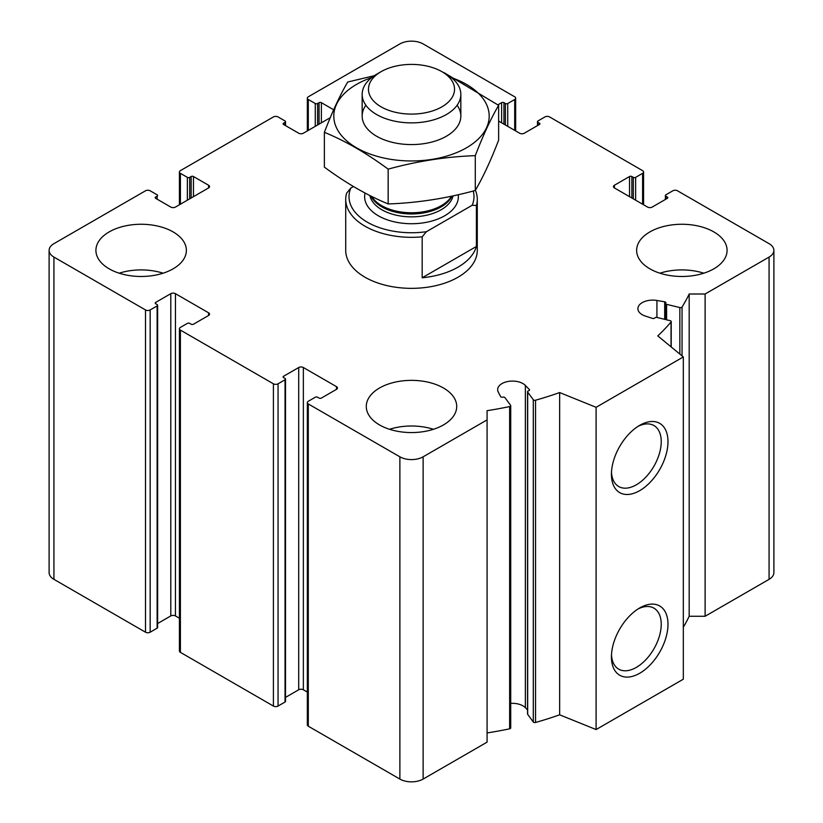 <?xml version="1.0" encoding="UTF-8"?>
<svg xmlns="http://www.w3.org/2000/svg" width="823" height="823" viewBox="0 0 823 823"><rect width="100%" height="100%" fill="white"/><g stroke="black" fill="none" stroke-linecap="round" stroke-linejoin="round"><path stroke-width="1.23" d="M503.943 124.16L503.943 102.68L505.394 103.513A1.646 0.946 0 0 0 507.729 103.513L514.704 99.49A3.292 1.903 0 0 0 515.661 98.143A3.292 1.903 0 0 0 514.704 96.795L423.125 43.928A16.45 9.495 0 0 0 399.875 43.928L308.296 96.795A3.292 1.903 0 0 0 307.339 98.143A3.292 1.903 0 0 0 308.296 99.49L315.271 103.513A1.646 0.946 0 0 0 317.606 103.513L319.057 102.68A1.646 0.946 0 0 1 321.382 102.68L333.665 109.768M330.26 117.689L303.358 133.223A3.292 1.903 0 0 1 298.708 133.223L283.585 124.489L283.585 123.152A1.646 0.946 0 0 0 283.102 123.82A1.646 0.946 0 0 0 283.585 124.489M283.585 123.152L285.046 122.308A1.646 0.946 0 0 0 285.519 121.639A1.646 0.946 0 0 0 285.046 120.971L278.061 116.938A3.292 1.903 0 0 0 273.411 116.938L180.391 170.649A3.292 1.903 0 0 0 179.424 171.997A3.292 1.903 0 0 0 180.391 173.334L187.366 177.367A1.646 0.946 0 0 0 189.691 177.367L191.142 176.523A1.646 0.946 0 0 1 193.467 176.523L208.589 185.247A3.292 1.903 0 0 1 209.546 186.595A3.292 1.903 0 0 1 208.589 187.932L175.443 207.067A3.292 1.903 0 0 1 170.793 207.067L155.681 198.343L155.681 196.995A1.646 0.946 0 0 0 155.197 197.674A1.646 0.946 0 0 0 155.681 198.343M155.681 196.995L157.131 196.162A1.646 0.946 0 0 0 157.615 195.493A1.646 0.946 0 0 0 157.131 194.814L150.156 190.792A3.292 1.903 0 0 0 145.506 190.792L53.927 243.659A16.45 9.495 0 0 0 49.113 250.377A16.45 9.495 0 0 0 53.927 257.085L145.506 309.952A3.292 1.903 0 0 0 150.156 309.952L157.131 305.93A1.646 0.946 0 0 0 157.615 305.251A1.646 0.946 0 0 0 157.131 304.582L155.681 303.749L155.681 302.401A1.646 0.946 0 0 0 155.197 303.07A1.646 0.946 0 0 0 155.681 303.749M49.113 250.377L49.113 572.623A16.45 9.495 0 0 0 53.927 579.341L145.506 632.208A3.292 1.903 0 0 0 150.156 632.208L157.131 628.186A1.646 0.946 0 0 0 157.615 627.507L157.615 305.251M155.681 302.401L170.793 293.677A3.292 1.903 0 0 1 175.443 293.677L208.589 312.812A3.292 1.903 0 0 1 209.546 314.149A3.292 1.903 0 0 1 208.589 315.497L193.467 324.221A1.646 0.946 0 0 1 191.142 324.221L189.691 323.377A1.646 0.946 0 0 0 187.366 323.377L180.391 327.41A3.292 1.903 0 0 0 179.424 328.758A3.292 1.903 0 0 0 180.391 330.095L273.411 383.806A3.292 1.903 0 0 0 278.061 383.806L285.046 379.773A1.646 0.946 0 0 0 285.519 379.105A1.646 0.946 0 0 0 285.046 378.436L283.585 377.592L283.585 376.255A1.646 0.946 0 0 0 283.102 376.924A1.646 0.946 0 0 0 283.585 377.592M157.615 623.536L170.793 615.933L170.793 293.677M179.424 618.227L175.443 615.933A3.292 1.903 0 0 0 170.793 615.933M179.424 328.758L179.424 651.003A3.292 1.903 0 0 0 180.391 652.351L273.411 706.062A3.292 1.903 0 0 0 278.061 706.062L285.046 702.029A1.646 0.946 0 0 0 285.519 701.361L285.519 379.105M283.585 376.255L298.708 367.521A3.292 1.903 0 0 1 303.358 367.521L336.494 386.656A3.292 1.903 0 0 1 337.461 388.003A3.292 1.903 0 0 1 336.494 389.341L321.382 398.075A1.646 0.946 0 0 1 319.057 398.075L317.606 397.231A1.646 0.946 0 0 0 315.271 397.231L308.296 401.264A3.292 1.903 0 0 0 307.339 402.601A3.292 1.903 0 0 0 308.296 403.949L399.875 456.816A16.45 9.495 0 0 0 423.125 456.816L487.082 419.895L487.082 410.687A287.783 166.153 0 0 0 509.643 406.562A1.646 0.946 0 0 0 510.723 405.677A1.646 0.946 0 0 0 510.589 405.297L504.962 397.653A1.646 0.946 0 0 0 502.812 397.149A1.646 0.946 0 0 1 500.59 396.542L498.275 392.067A14.804 8.549 0 0 1 497.668 389.629A14.804 8.549 0 0 1 508.707 381.358A14.804 8.549 0 0 1 525.362 385.431L529.333 389.505A1.646 0.946 0 0 1 529.549 389.968A1.646 0.946 0 0 1 528.541 390.843A1.646 0.946 0 0 0 527.543 391.717A1.646 0.946 0 0 0 527.677 392.087L533.294 399.741A1.646 0.946 0 0 0 535.536 400.215A287.783 166.153 0 0 0 559.65 392.561L596.099 407.303L683.316 356.945L657.783 335.907A287.783 166.153 0 0 0 671.043 321.978A1.646 0.946 0 0 0 671.208 321.567A1.646 0.946 0 0 0 670.21 320.692L656.96 317.441A1.646 0.946 0 0 0 654.799 317.945A1.646 0.946 0 0 1 652.485 318.408L645.427 316.104A14.804 8.549 0 0 1 637.897 308.666A14.804 8.549 0 0 1 656.919 300.477L664.686 301.804A1.646 0.946 0 0 1 665.858 302.72A1.646 0.946 0 0 1 665.725 303.09A1.646 0.946 0 0 0 665.591 303.461A1.646 0.946 0 0 0 666.599 304.335L679.849 307.586A1.646 0.946 0 0 0 682.041 307.03A287.783 166.153 0 0 0 689.18 294.006L705.116 294.006L769.073 257.085A16.45 9.495 0 0 0 773.887 250.377A16.45 9.495 0 0 0 769.073 243.659L677.494 190.792A3.292 1.903 0 0 0 672.844 190.792L665.869 194.814A1.646 0.946 0 0 0 665.385 195.493A1.646 0.946 0 0 0 665.869 196.162L667.319 196.995A1.646 0.946 0 0 1 667.803 197.674A1.646 0.946 0 0 1 667.319 198.343L652.207 207.067A3.292 1.903 0 0 1 647.557 207.067L614.411 187.932L614.411 185.247A3.292 1.903 0 0 0 613.454 186.595A3.292 1.903 0 0 0 614.411 187.932M285.519 697.39L298.708 689.777L298.708 367.521M307.339 692.071L303.358 689.777A3.292 1.903 0 0 0 298.708 689.777M307.339 402.601L307.339 724.857A3.292 1.903 0 0 0 308.296 726.205L399.875 779.072A16.45 9.495 0 0 0 423.125 779.072L487.082 742.14L487.082 419.895M487.082 732.943A287.783 166.153 0 0 0 509.643 728.818A1.646 0.946 0 0 0 510.723 727.923L510.723 405.677M527.543 709.92L525.362 707.687A14.804 8.549 0 0 0 510.723 703.398M527.677 713.603A1.646 0.946 0 0 0 527.543 713.973A1.646 0.946 0 0 0 527.677 714.343L533.294 721.987A1.646 0.946 0 0 0 535.536 722.471A287.783 166.153 0 0 0 559.65 714.817L559.65 392.561M559.65 714.817L596.099 729.559L596.099 407.303M639.708 673.255A39.998 23.095 -60 0 1 611.427 656.929A39.998 23.095 -60 0 1 639.708 607.95A39.998 23.095 -60 0 1 667.988 624.276A39.998 23.095 -60 0 1 639.708 673.255M639.708 490.642A39.998 23.095 -60 0 1 611.427 474.315A39.998 23.095 -60 0 1 639.708 425.337A39.998 23.095 -60 0 1 667.988 441.663A39.998 23.095 -60 0 1 639.708 490.642M596.099 729.559L683.316 679.201L683.316 356.945M683.316 627.219A287.783 166.153 0 0 0 689.18 616.262L689.18 294.006M689.18 616.262L705.116 616.262L705.116 294.006M705.116 616.262L769.073 579.341A16.45 9.495 0 0 0 773.887 572.623L773.887 250.377M614.411 185.247L629.533 176.523A1.646 0.946 0 0 1 631.858 176.523L633.309 177.367A1.646 0.946 0 0 0 635.634 177.367L642.609 173.334A3.292 1.903 0 0 0 643.576 171.997A3.292 1.903 0 0 0 642.609 170.649L549.589 116.938A3.292 1.903 0 0 0 544.939 116.938L537.954 120.971A1.646 0.946 0 0 0 537.481 121.639A1.646 0.946 0 0 0 537.954 122.308L539.415 123.152A1.646 0.946 0 0 1 539.898 123.82A1.646 0.946 0 0 1 539.415 124.489L524.292 133.223A3.292 1.903 0 0 1 519.642 133.223L498.625 121.084M497.894 104.819L501.619 102.68A1.646 0.946 0 0 1 503.943 102.68M649.882 268.833A45.224 26.11 0 0 0 699.169 274.491A45.224 26.11 0 0 0 727.079 250.377A45.224 26.11 0 0 0 713.839 231.911A45.224 26.11 0 0 0 664.552 226.253A45.224 26.11 0 0 0 636.632 250.377A45.224 26.11 0 0 0 649.882 268.833M109.161 268.833A45.224 26.11 0 0 0 158.448 274.491A45.224 26.11 0 0 0 186.368 250.377A45.224 26.11 0 0 0 173.118 231.911A45.224 26.11 0 0 0 123.831 226.253A45.224 26.11 0 0 0 95.921 250.377A45.224 26.11 0 0 0 109.161 268.833M379.526 424.925A45.224 26.11 0 0 0 428.804 430.583A45.224 26.11 0 0 0 456.724 406.459A45.224 26.11 0 0 0 443.474 388.003A45.224 26.11 0 0 0 394.196 382.345A45.224 26.11 0 0 0 366.276 406.459A45.224 26.11 0 0 0 379.526 424.925M475.385 190.288A65.778 37.981 180 0 1 477.278 199.351L477.278 250.377A65.778 37.981 180 0 1 411.5 288.348A65.778 37.981 180 0 1 345.722 250.377L345.722 199.351A65.778 37.981 180 0 1 346.596 193.189L350.814 188.066L353.458 186.533M637.959 426.407A35.214 20.328 -60 0 1 653.935 425.542A35.214 20.328 -60 0 1 659.336 453.761A35.214 20.328 -60 0 1 636.323 484.798A35.214 20.328 -60 0 1 618.721 486.537A35.214 20.328 -60 0 1 611.479 472.279M637.959 609.01A35.214 20.328 -60 0 1 653.935 608.156A35.214 20.328 -60 0 1 659.336 636.374A35.214 20.328 -60 0 1 636.323 667.402A35.214 20.328 -60 0 1 618.721 669.15A35.214 20.328 -60 0 1 611.479 654.882M389.546 429.287A45.224 26.11 180 0 1 433.454 429.287M119.191 273.195A45.224 26.11 180 0 1 163.098 273.195M659.902 273.195A45.224 26.11 180 0 1 703.809 273.195M350.814 188.066A62.486 36.078 180 0 0 426.396 231.705L472.186 205.266A62.486 36.078 180 0 0 473.225 191.018M477.278 199.351A65.778 37.981 180 0 1 476.404 205.513L472.186 205.266M426.396 231.705L422.178 236.818A65.778 37.981 180 0 1 345.722 199.351M476.404 205.513L476.404 246.468A65.778 37.981 0 0 1 422.178 277.773L476.404 246.468M422.178 236.818L422.178 277.773M446.385 74.255L441.93 71.683A43.033 24.844 180 0 1 441.93 106.815A43.033 24.844 180 0 1 381.07 106.815A43.033 24.844 180 0 1 381.07 71.683A43.033 24.844 180 0 1 441.93 71.683L446.385 74.255A49.339 28.486 180 0 1 460.839 94.398A49.339 28.486 180 0 1 411.5 122.874A49.339 28.486 180 0 1 362.161 94.398A49.339 28.486 180 0 1 376.615 74.255L381.07 71.683M451.313 77.578A77.701 44.864 180 0 1 466.446 147.821A77.701 44.864 180 0 1 350.197 143.665A77.701 44.864 180 0 1 371.687 77.578M457.115 105.251A49.339 28.486 180 0 1 446.385 136.237A49.339 28.486 180 0 1 376.615 136.237A49.339 28.486 180 0 1 365.885 105.251M374.29 75.695L347.718 82.012C339.94 95.293 332.153 112.062 324.375 132.308C345.362 140.949 366.626 153.222 388.158 169.137C417.199 161.164 446.241 156.668 475.283 155.66C483.06 135.404 490.847 118.646 498.625 105.354L443.69 72.434M498.625 105.354L498.625 140.167C490.847 160.413 483.06 177.182 475.283 190.473C446.241 198.446 417.199 202.942 388.158 203.95C367.171 195.308 345.907 183.035 324.375 167.131L324.375 132.308M475.283 155.66L475.283 190.473M388.158 169.137L388.158 203.95M308.296 130.363L308.296 99.49M315.271 126.341L315.271 103.513M317.606 124.993L317.606 103.513M319.057 124.16L319.057 102.68M321.382 122.812L321.382 102.68M285.046 125.333L285.046 122.308M180.391 204.217L180.391 173.334M187.366 200.184L187.366 177.367M189.691 198.847L189.691 177.367M191.142 198.004L191.142 176.523M193.467 196.666L193.467 176.523M208.589 187.932L208.589 185.247M157.131 199.187L157.131 196.162M53.927 579.341L53.927 257.085M145.506 632.208L145.506 309.952M150.156 632.208L150.156 309.952M157.131 628.186L157.131 305.93M175.443 615.933L175.443 293.677M208.589 315.497L208.589 312.812M180.391 652.351L180.391 330.095M273.411 706.062L273.411 383.806M278.061 706.062L278.061 383.806M285.046 702.029L285.046 379.773M303.358 689.777L303.358 367.521M336.494 389.341L336.494 386.656M308.296 726.205L308.296 403.949M399.875 779.072L399.875 456.816M423.125 779.072L423.125 456.816M509.643 728.818L509.643 406.562M525.362 707.687L525.362 385.431M529.333 390.431L529.333 389.505M527.677 714.343L527.677 392.087M533.294 721.987L533.294 399.741M535.536 722.471L535.536 400.215M671.043 346.833L671.043 321.978M656.919 317.431L656.919 300.477M664.686 319.334L664.686 301.804M666.599 319.808L666.599 304.335M679.849 354.096L679.849 307.586M682.041 355.896L682.041 307.03M769.073 579.341L769.073 257.085M665.869 199.187L665.869 196.162M667.319 198.343L667.319 196.995M629.533 196.666L629.533 176.523M631.858 198.004L631.858 176.523M633.309 198.847L633.309 177.367M635.634 200.184L635.634 177.367M642.609 204.217L642.609 173.334M537.954 125.333L537.954 122.308M539.415 124.489L539.415 123.152M501.619 122.812L501.619 102.68M505.394 124.993L505.394 103.513M507.729 126.341L507.729 103.513M514.704 130.363L514.704 99.49M458.246 194.722A46.87 27.056 180 0 1 410.039 223.712A46.87 27.056 180 0 1 365.052 193.035M451.498 196.213A42.23 24.381 180 0 1 411.665 212.766A42.23 24.381 180 0 1 371.615 196.388M451.961 196.111A41.932 24.206 180 0 1 411.49 213.97A41.932 24.206 180 0 1 371.029 196.1M453.062 195.874A41.932 24.206 180 0 1 411.191 216.85A41.932 24.206 180 0 1 369.866 195.514M307.339 130.929L307.339 98.143M285.519 125.61L285.519 121.639M179.424 204.773L179.424 171.997M527.543 713.973L527.543 391.717M671.208 346.977L671.208 321.567M665.591 319.561L665.591 303.461M665.385 199.464L665.385 195.493M643.576 204.773L643.576 171.997M537.481 125.61L537.481 121.639M515.661 130.929L515.661 98.143M362.161 94.398L362.161 116.094M460.839 94.398L460.839 116.094"/></g></svg>
